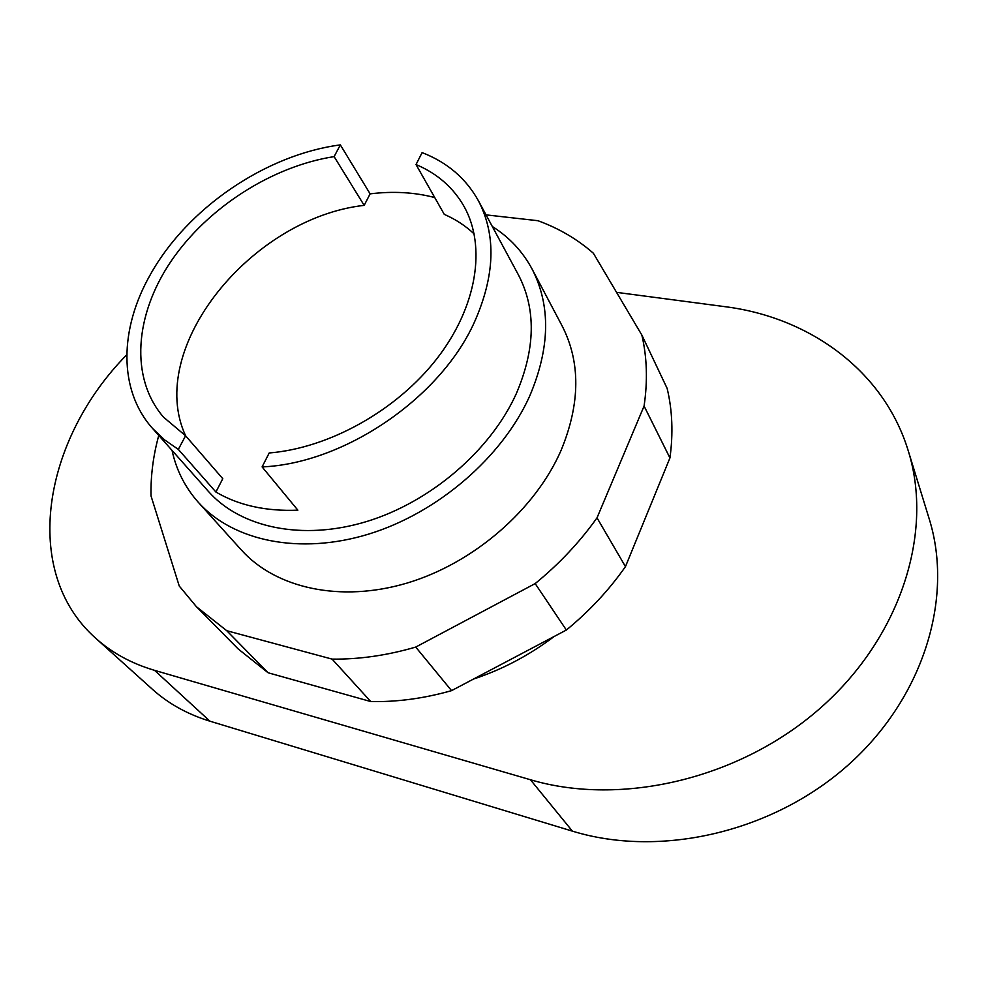 <?xml version="1.0" encoding="UTF-8"?>
<svg xmlns="http://www.w3.org/2000/svg" width="987" height="987" viewBox="0 0 987 987"><rect width="100%" height="100%" fill="white"/><g stroke="black" fill="none" stroke-linecap="round" stroke-linejoin="round"><path stroke-width="1.48" d="M554.176 636.479C529.254 655.306 502.395 669.482 473.6 679.019M908.237 450.775L929.162 518.755C953.923 597.678 923.77 698.043 847.66 765.48C771.637 832.942 659.217 857.913 572.398 831.14L209.923 721.189C187.518 714.267 168.333 703.632 152.38 689.259L95.677 638.219C111.864 652.802 131.505 663.511 154.577 670.358L530.438 779.742C621.033 806.601 739.744 779.249 820.493 707.963C901.328 636.714 933.739 531.919 908.237 450.775C883.686 370.31 809.069 317.197 724.89 306.661L616.542 292.349M126.768 354.777C43.132 439.585 20.221 571.337 95.677 638.219M198.424 502.445L241.433 550.067C275.805 588.338 340.626 602.909 407.249 583.009C473.809 563.083 535.287 509.699 561.171 450.171C580.356 403.449 580.652 362.007 562.084 325.846L532.116 269.106C550.882 305.649 550.08 347.955 529.723 395.997C502.247 457.24 437.932 512.784 368.879 534.041C299.764 555.286 233.154 541.123 198.424 502.445C185.1 487.479 176.315 470.133 172.059 450.43M486.023 214.87L537.952 220.718C558.802 228.305 577.284 239.15 593.372 253.24L641.858 335.074C647.04 357.269 647.78 380.933 644.079 406.039L597.012 517.842C579.813 542.011 559.21 563.935 535.176 583.588L415.724 647.077C387.151 655.405 359.293 659.427 332.125 659.119L226.739 630.705L196.425 606.721L179.239 586.019L151.023 495.943C150.616 475.944 153.195 455.772 158.759 435.427M196.425 606.721L238.262 649.014L268.094 672.764L370.742 701.547C397.07 702.102 424.003 698.475 451.552 690.641L566.365 630.039C589.387 611.138 609.09 589.992 625.462 566.612L669.939 457.943C673.294 433.429 672.369 410.247 667.15 388.422L641.858 335.074M226.739 630.705L268.094 672.764M332.125 659.119L370.742 701.547M415.724 647.077L451.552 690.641M535.176 583.588L566.365 630.039M597.012 517.842L625.462 566.612M644.079 406.039L669.939 457.943M474.179 233.956C465.568 225.85 455.599 219.311 444.273 214.364L416.02 164.558L422.103 152.615C447.123 162.287 465.864 178.277 478.313 200.571L518.298 274.645C536.225 308.906 535.546 348.596 516.275 393.727C490.514 450.64 430.628 502.05 366.473 521.58C302.256 541.098 240.409 527.687 208.368 491.366L152.516 428.383C118.119 389.939 119.402 328.794 150.369 274.571C187.259 208.269 265.688 154.675 340.342 144.892L370.125 193.859C393.036 191.034 414.565 192.268 434.736 197.548M478.313 200.571C496.424 235.177 495.067 275.829 474.266 322.502C440.042 398.292 344.093 463.52 262.098 466.913L297.864 510.168C265.959 511.463 238.632 505.406 215.894 492.019L178.339 449.393L164.397 439.758L152.516 428.383M215.894 492.019L222.778 478.707L185.581 435.76C145.175 348.374 251.142 218.065 364.166 205.358L370.125 193.859M178.339 449.393L185.581 435.76L163.447 417.094C129.642 377.774 134.812 314.754 171.022 261.296C207.43 207.776 271.733 166.384 334.112 156.612L364.166 205.358M416.02 164.558C437.303 173.527 453.378 187.604 464.26 206.789C486.394 246.651 477.116 306.698 437.007 358.54C396.897 410.321 329.325 448.098 269.204 452.971L262.098 466.913M334.112 156.612L340.342 144.892M492.303 226.492C509.354 237.25 522.629 251.463 532.116 269.106M530.438 779.742L572.398 831.14M154.577 670.358L209.923 721.189"/></g></svg>
